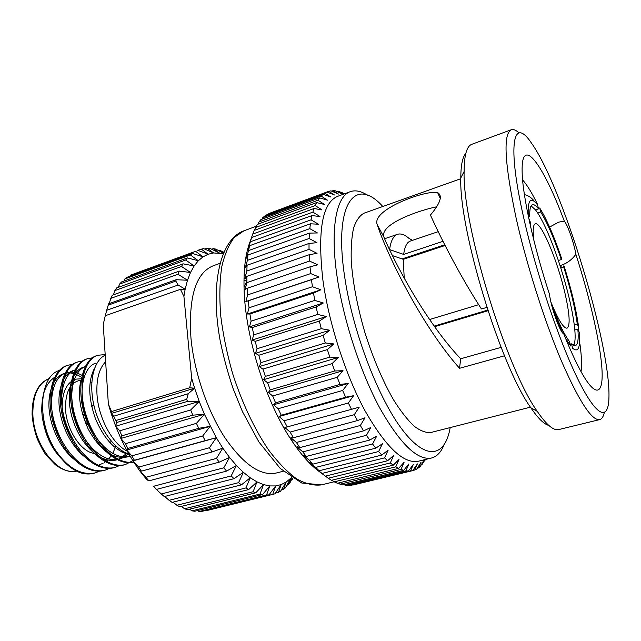 <?xml version="1.0" encoding="UTF-8"?>
<svg xmlns="http://www.w3.org/2000/svg" width="641" height="641" viewBox="0 0 641 641"><rect width="100%" height="100%" fill="white"/><g stroke="black" fill="none" stroke-linecap="round" stroke-linejoin="round"><path stroke-width="0.96" d="M244.005 278.779L246.817 277.801M131.838 455.855L134.41 460.278L205.224 440.631L202.7 436.016L131.838 455.855L126.622 450.054L120.845 438.452L125.484 443.7L127.847 448.452L198.766 428.308L196.418 423.364L125.484 443.7M145.972 477.281L148.848 480.878L219.246 462.153L216.474 458.395L145.972 477.281L139.642 470.718L132.919 460.855L126.622 450.054L127.847 448.452M212.091 451.961L209.415 447.747L138.704 467.097L141.445 471.135L212.091 451.961L222.796 448.107L229.534 457.402L219.246 462.153M115.821 420.544L116.542 422.539L187.444 401.402L186.715 399.335L115.821 420.544L113.657 416.209L188.222 393.726L194.624 388.198L199.215 401.442L187.444 401.402M192.805 415.176L190.681 409.96L119.739 430.792L121.862 435.816L192.805 415.176L204.415 414.23L216.297 437.723L205.224 440.631M226.585 471.095L223.757 467.826L153.544 486.271L156.492 489.387L226.585 471.095L236.425 465.494L243.364 472.305L234.013 478.683L231.169 475.942L161.292 493.979L164.288 496.575L234.013 478.683M241.417 484.86L238.588 482.665L169.112 500.325L172.109 502.384L241.417 484.86L250.246 477.785L257.001 481.88L248.7 489.564L245.928 487.937L176.908 505.26L179.857 506.775L248.7 489.564M255.775 492.801L253.099 491.735L184.56 508.762L187.444 509.731L255.775 492.801L263.539 484.596L269.789 485.934L262.562 494.564L259.998 494.059L191.996 510.837L194.76 511.254L262.562 494.564M268.98 494.892L266.568 494.932L199.111 511.494L201.747 511.382L268.98 494.892L275.678 485.926L281.159 484.612L274.965 493.818L205.849 510.781L273.611 494.187M278.426 492.48L281.159 484.612L286.174 482.048L280.478 491.407L275.358 493.233M283.618 489.283L286.174 482.048L290.685 478.314L285.461 487.737L283.618 489.283L281.447 489.82M292.857 478.458L291.615 479.516M292.32 478.114L289.892 482.881L288.258 484.876L286.864 485.221M112.271 295.237L110.789 298.369L178.006 274.252L179.272 271.111L112.271 295.237M218.805 250.711L219.807 250.343L223.773 252.193M211.706 249.229L213.397 248.612L215.833 249.125L223.364 253.155M204.687 249.077L207.179 248.163L209.543 248.179L219.302 252.947L213.397 248.612M197.789 250.31L203.469 248.548L213.573 252.955L207.179 248.163M121.566 281.944L119.595 284.075L185.674 260.022L187.42 257.914L121.566 281.944M181.523 266.464L183.038 263.828L116.606 287.929L114.867 290.581L181.523 266.464L190.505 272.481L187.493 280.245L185.161 289.187L178.11 285.029L106.686 310.292L105.316 315.725M195.601 251.312L130.684 275.101L195.601 251.312L203.021 256.833L198.333 260.743L194.143 265.967L185.674 260.022M190.393 254.966L192.332 253.395L127.062 277.289L124.891 278.915L190.393 254.966L198.333 260.743L187.42 257.914M134.41 460.278L132.919 460.855L138.704 467.097M148.848 480.878L146.669 479.508L139.642 470.718L141.445 471.135M116.542 422.539L115.668 426.209L111.173 413.501L113.657 416.209M121.862 435.816L120.845 438.452L115.668 426.209L119.739 430.792M111.494 411.554L111.173 413.501L108.353 403.99L103.249 324.474L105.252 315.749L180.45 289.323L183.919 296.446L191.675 378.31L194.624 388.198L189.68 387.781L111.494 411.554L108.353 403.99M156.492 489.387L153.544 486.271M155.699 488.803L161.292 493.979M164.673 496.479L169.112 500.325M173.038 502.151L176.908 505.26M181.363 506.398L184.56 508.762M189.568 509.202L191.996 510.837M197.58 510.557L199.111 511.494M205.336 510.5L205.849 510.781M106.686 310.292L108.625 303.794L176.195 279.708L187.493 280.245L178.006 274.252M110.789 298.369L109.266 303.562M119.595 284.075L118.369 287.288M114.867 290.581L113.449 294.812M130.684 275.101L130.163 276.159M124.891 278.915L123.961 281.062M178.11 285.029L175.802 281.079L176.195 279.708M179.272 271.111L190.505 272.481L194.143 265.967L183.038 263.828M223.469 252.907L219.807 250.343M223.172 253.612L213.573 252.955L208.125 254.245L201.226 249.053M197.708 250.278L208.125 254.245L203.021 256.833L192.332 253.395M202.7 436.016L210.136 426.377L198.766 428.308M196.418 423.364L204.415 414.23L120.845 438.452M216.474 458.395L222.796 448.107L216.297 437.723L132.919 460.855M209.415 447.747L216.297 437.723M188.222 393.726L186.715 399.335M190.681 409.96L199.215 401.442L204.415 414.23M191.675 378.31L189.68 387.781M223.757 467.826L229.534 457.402L236.425 465.494L231.169 475.942M238.588 482.665L243.364 472.305L250.246 477.785L245.928 487.937M253.099 491.735L257.001 481.88L263.539 484.596L259.998 494.059M266.568 494.932L269.789 485.934L275.678 485.926L272.729 494.387M292.328 479.332L292.721 478.37M288.258 484.876L291.431 477.529M291.503 440.343L293.185 439.894M175.802 281.079L108.153 305.156M283.282 471.239L276.287 473.018C260.623 476.319 243.468 464.525 224.831 437.619C207.524 411.089 194.207 372.205 190.978 338.384C188.326 297.256 195.705 273.066 213.124 265.807L219.919 263.379M244.133 274.733L245.511 275.878M297.368 447.234L297.039 448.315M180.45 289.323L185.161 289.187L183.919 296.446M573.623 345.379C575.089 342.975 575.49 337.855 574.817 330.003L574.264 324.859L577.269 324.009L578.631 327.102L578.751 330.516M563.808 265.831L563.647 266.84C570.458 288.546 575.001 307.6 577.269 324.009M577.837 329.162L579.208 332.254C580.546 347.686 578.334 352.999 572.565 348.183L571.556 343.856L575.378 345.619C577.902 344.65 578.719 339.161 577.837 329.162L574.817 330.003M561.284 259.589C554.08 238.332 547.198 222.427 540.619 211.883L539.706 207.972C546.733 219.254 554.08 236.233 561.74 258.916L561.284 259.589L558.359 260.494C551.164 239.261 544.249 223.389 537.623 212.876L540.619 211.883M574.264 324.859C572.044 308.449 567.533 289.411 560.731 267.738L563.647 266.84M445.102 245.495L403.269 259.333L404.223 278.194M403.269 259.333L392.476 255.623M412.508 240.335L408.998 238.388C404.639 234.63 400.809 233.276 397.508 234.318C393.494 235.712 390.85 240.8 389.568 249.565L403.67 254.421L442.995 241.328M438.228 231.657L410.368 241.056C406.923 242.25 404.687 246.705 403.67 254.421M429.582 319.522L478.691 304.683M528.849 218.693L530.107 221.53L530.82 227.635M529.77 216.602L528.168 212.972C527.96 199.335 531.101 196.667 537.591 204.952L538.504 208.878C536.004 205.633 533.977 204.239 532.423 204.703C530.419 205.4 529.538 209.367 529.77 216.602L528.496 217.027M537.623 212.876L535.499 209.879L538.504 208.878M535.499 209.879L531.101 205.881M570.161 344.241L571.556 343.856M460.791 178.711L364.088 213.165C359.713 215.504 356.236 220.392 353.648 227.835C351.669 236.721 350.867 247.795 351.252 261.063C352.814 282.809 357.382 306.71 364.961 332.751C373.198 358.599 382.741 380.986 393.582 399.904C400.657 411.129 407.5 419.871 414.094 426.145C420.392 430.88 426.017 432.995 430.944 432.491L530.428 407.147M486.88 307.44L481.407 308.922C458.419 273.395 440.03 236.257 430.423 215.072C440.463 203.165 442.859 195.673 437.611 192.596C426.505 189.6 370.819 209.607 377.269 224.719C385.842 251.601 419.927 323.513 459.541 368.303L504.515 355.787M581.026 371.62C581.964 365.418 581.619 356.34 579.985 344.369M501.118 347.374L460.671 358.776C424.711 320.812 393.47 260.166 383.903 237.13C379.24 223.901 420.039 210.048 436.85 206.771M537.607 204.543C532.03 192.997 527.03 184.808 522.607 179.977M560.042 265.606L561.035 265.294L561.3 266.135M549.369 227.202L558.615 222.163L564.288 221.113C543.616 165.322 521.085 133.432 522.135 171.892C522.471 195.096 533.616 246.152 549.425 294.075C551.092 307.72 560.082 332.559 563.776 333.921C571.724 353.784 578.847 368.671 585.137 378.591C598.454 399.359 604.167 390.681 601.538 363.784C598.854 336.645 588.742 294.211 575.866 254.293C571.924 259.717 566.981 263.379 561.035 265.294M460.671 358.776L459.541 368.303M344.465 193.822L342.23 192.749L344.265 193.894M344.081 193.967L340.002 191.883L337.511 191.178L342.631 194.263L335.379 190.818L333.008 190.689L338.408 194.071L330.988 190.842L328.753 191.322L334.434 194.976L326.87 192.012L328.753 191.322M336.749 191.467L337.511 191.178M331.726 191.162L333.008 190.689M266.544 215.32L269.252 213.405L326.87 192.012L324.803 193.109L330.772 197.003L323.072 194.343L321.197 196.074L327.455 200.168L319.635 197.869L317.976 200.232L324.522 204.479L316.614 202.588L315.188 205.585L322.014 209.936L314.042 208.501L312.872 212.123L319.971 216.522L311.967 215.584L311.069 219.823L318.425 224.214L310.412 223.805L309.811 228.637L317.415 232.955L309.419 233.116L309.122 238.5L316.95 242.691L309.01 243.452L309.034 249.349L317.055 253.339L309.202 254.725L309.555 261.079L317.752 264.813L310.012 266.832L310.693 273.587L319.034 277L311.438 279.66L312.447 286.743L320.893 289.772L313.481 293.081L314.811 300.413L323.328 302.993L316.125 306.935L317.768 314.443L326.317 316.534L319.338 321.085L321.277 328.681L329.819 330.235L323.104 335.363L325.308 342.959L333.809 343.937L327.359 349.601L329.819 357.109L338.24 357.478L332.078 363.639L334.754 370.979L343.047 370.722L337.19 377.317L340.05 384.4L348.191 383.51L342.639 390.481L345.651 397.236L353.608 395.697L348.351 402.989L351.484 409.327L359.224 407.163L354.273 414.695L357.486 420.568L364.985 417.796L360.33 425.496L363.583 430.848L370.819 427.483L366.452 435.287L369.713 440.063L376.668 436.144L372.573 443.989L375.802 448.155L382.469 443.716L378.623 451.528L381.796 455.054L388.158 450.142L384.552 457.866L387.637 460.735L393.686 455.398L390.297 462.97L393.262 465.174L399.006 459.453L395.809 466.824L398.63 468.363L404.07 462.321L401.042 469.428L403.702 470.318L408.838 463.996L405.961 470.815L408.437 471.055L413.285 464.509L410.528 470.991L412.804 470.614L417.371 463.892L414.711 470.013L416.786 469.036L421.081 462.193L418.501 467.922L420.352 466.368L424.19 459.805M266.896 214.607L324.803 193.109M323.072 194.343L264.901 215.921L262.73 217.732L321.197 196.074M319.635 197.869L260.919 219.591L258.956 222.026L317.976 200.232M316.614 202.588L257.337 224.422L255.607 227.467L315.188 205.585M314.042 208.501L254.205 230.407L252.746 234.061L312.872 212.123M311.967 215.584L251.576 237.531L250.399 241.769L311.069 219.823M310.412 223.805L249.493 245.743L248.612 250.543L309.811 228.637M309.419 233.116L247.979 254.998L247.418 260.334L309.122 238.5M309.01 243.452L247.073 265.23L246.849 271.047L309.034 249.349M309.202 254.725L246.809 276.359L246.929 282.609L309.555 261.079M310.012 266.832L247.186 288.274L247.658 294.9L310.693 273.587M311.438 279.66L248.227 300.861L249.045 307.8L312.447 286.743M313.481 293.081L249.918 314.002L251.088 321.173L314.811 300.413M316.125 306.935L252.266 327.543L253.772 334.866L317.768 314.443M319.338 321.085L255.238 341.341L257.065 348.744L321.277 328.681M323.104 335.363L258.804 355.242L260.935 362.638L325.308 342.959M327.359 349.601L262.938 369.088L265.35 376.379L329.819 357.109M332.078 363.639L267.577 382.717L270.246 389.832L334.754 370.979M337.19 377.317L272.681 395.97L275.566 402.828L340.05 384.4M342.639 390.481L278.186 408.71L281.255 415.232L345.651 397.236M348.351 402.989L284.019 420.784L287.232 426.906L351.484 409.327M354.273 414.695L290.109 432.074L293.442 437.731L357.486 420.568M360.33 425.496L296.398 442.474L299.804 447.61L363.583 430.848M366.452 435.287L302.808 451.873L306.246 456.448L369.713 440.063M372.573 443.989L309.258 460.206L312.696 464.188L375.802 448.155M378.623 451.528L315.701 467.409L319.098 470.758L381.796 455.054M384.552 457.866L322.054 473.427L325.38 476.143L387.637 460.735M390.297 462.97L328.256 478.242L331.485 480.309L393.262 465.174M395.809 466.824L334.265 481.84L337.366 483.258L398.63 468.363M401.042 469.428L340.018 484.219L342.967 484.997L403.702 470.318M405.961 470.815L345.475 485.405L348.247 485.558L408.437 471.055M410.528 470.991L350.595 485.421L412.708 470.638M414.711 470.013L412.916 470.446M418.501 467.922L417.307 468.21M424.23 459.789L421.874 464.765L425.207 459.557M421.874 464.765L421.193 464.925M425.376 459.509L424.815 460.607L425.448 459.493M575.866 254.293C574.248 243.78 567.349 223.957 564.288 221.113M523.849 218.381C536.461 274.164 560.21 343.977 578.775 380.97C597.412 418.244 608.549 420.841 608.95 397.244C610.536 344.281 562.349 186.202 531.485 143.127C513.353 115.781 506.646 143.288 523.849 218.381M511.31 129.738L471.8 144.313C466.752 146.108 464.196 155.162 464.116 171.468C462.313 224.59 506.094 368.222 537.222 411.306C546.388 424.799 553.56 430.88 558.752 429.558L599.672 419.615C591.819 420.881 579.031 401.242 561.3 360.707C544.401 320.756 526.461 264.236 516.117 218.076C504.547 163.239 502.953 133.793 511.31 129.738C513.417 129.017 515.981 130.083 519.01 132.927M604.279 412.676C603.357 416.73 601.819 419.038 599.672 419.615M548.8 425.432C544.001 424.206 538.015 418.325 530.852 407.788C500.597 366.211 458.876 229.326 460.791 177.942C460.855 165.202 462.538 156.981 465.847 153.287M382.789 206.498C355.314 175.682 332.911 202.933 344.986 278.859C353.343 333.576 378.959 399.704 402.885 430.448C426.882 461.512 445.255 456.44 450.182 427.595M443.876 445.207C440.928 452.338 436.809 456.6 431.529 458.011C417.571 460.751 400.377 444.181 379.945 408.309C360.787 372.902 343.937 321.75 337.39 278.723C329.746 229.366 336.156 196.178 350.339 191.659C355.507 189.88 361.308 191.13 367.734 195.401M350.339 191.659L337.599 196.346C322.255 202.86 317.359 230.76 322.896 280.053C328.729 322.968 345.459 374.777 365.009 410.769C385.922 447.266 403.694 464.092 418.341 461.232L431.529 458.011M251.576 237.531L250.022 241.833C245.655 253.211 243.652 268.395 244.037 287.36C244.758 333.929 264.541 398.83 289.916 437.883C300.709 454.637 311.326 466.448 321.758 473.314M350.595 485.421L350.058 485.117M345.475 485.405L344.281 484.684M340.018 484.219L338.224 483.05M334.265 481.84L331.918 480.205M328.256 478.242L321.63 473.346M322.054 473.427L315.596 468.419L319.098 470.758M315.701 467.409L309.435 462.353L312.696 464.188M309.258 460.206L303.225 455.174L306.246 456.448M302.808 451.873L297.015 446.929L299.804 447.61M296.398 442.474L290.87 437.675L293.442 437.731M290.109 432.074L284.868 427.507L287.232 426.906M284.019 420.784L279.067 416.506L281.255 415.232M278.186 408.71L273.547 404.791L275.566 402.828M272.681 395.97L268.363 392.476L270.246 389.832M267.577 382.717L263.571 379.704L265.35 376.379M262.938 369.088L259.236 366.612L260.935 362.638M258.804 355.242L255.414 353.343L257.065 348.744M255.238 341.341L252.129 340.059L253.772 334.866M252.266 327.543L249.437 326.894L251.088 321.173M249.918 314.002L247.346 314.01L249.045 307.8M248.227 300.861L245.88 301.534L247.658 294.9M247.186 288.274L245.046 289.604L246.929 282.609M246.809 276.359L244.838 278.338L246.849 271.047M247.073 265.23L245.255 267.842L247.418 260.334M247.979 254.998L246.272 258.203L248.612 250.543M249.493 245.743L247.875 249.517L250.399 241.769M250.022 241.833L252.746 234.061M254.533 230.295L255.607 227.467M258.067 224.158L258.956 222.026M262.081 219.166L262.73 217.732M279.067 416.506L353.608 395.697M273.547 404.791L348.191 383.51M268.363 392.476L343.047 370.722M263.571 379.704L338.24 357.478M259.236 366.612L333.809 343.937M255.414 353.343L329.819 330.235M252.129 340.059L326.317 316.534M249.437 326.894L323.328 302.993M247.346 314.01L320.893 289.772M245.88 301.534L319.034 277M383.903 237.13L377.269 224.719M487.953 310.749L434.606 326.678M551.484 304.387C558.351 322.455 564.376 334.858 569.545 341.597L570.562 345.956L565.482 338.16M550.94 302.135C558.191 319.811 563.559 328.488 567.045 328.16C570.426 325.676 569.697 313.874 564.865 292.745C557.406 260.27 540.94 221.177 535.251 223.837C533.072 224.703 532.623 230.247 533.905 240.471M560.731 267.738L558.359 260.494M402.043 258.916L444.734 244.774M434.189 326.101L487.745 310.1M90.349 426.305L89.724 426.025M84.083 409.847L84.436 408.998M88.121 420.905L86.078 414.959M127.206 451.128C112.319 443.965 98.065 417.355 96.951 393.654C96.31 378.991 99.211 368.351 105.637 361.724M105.22 355.162C93.923 360.378 88.57 381.283 93.746 404.647C98.97 428.028 114.242 449.549 128.809 453.996M60.286 370.258C39.95 374.44 35.792 419.198 54.998 449.485C62.786 462.089 71.552 469.941 81.319 473.034C85.91 474.252 90.197 474.3 94.171 473.186L94.74 473.018M65.791 462.706C52.947 451.929 45.062 436.377 42.146 416.041L41.761 411.025C41.569 393.51 46.296 382.004 55.943 376.499M54.998 449.485C67.441 467.906 80.894 475.694 95.349 472.866L100.148 470.887M73.266 364.28L68.082 365.186C53.099 369.593 46.072 398.542 55.759 426.626C65.654 455.895 87.817 474.797 105.268 470.117L110.108 468.098M83.138 361.027L77.873 361.917C63.066 366.291 56.264 395.321 66.015 423.549C75.967 452.955 98.025 471.984 115.3 467.337L120.171 465.286M93.113 357.742L87.825 358.599C73.178 362.87 66.552 391.947 76.335 420.328C86.327 449.902 108.281 469.124 125.388 464.549L132.823 460.703M105.18 354.561L97.793 355.274C83.651 359.409 77.144 387.597 86.255 415.536C95.709 444.854 116.566 464.933 133.737 462.145M67.505 365.386L66.88 365.586C51.881 370.017 44.846 398.966 54.533 427.034C64.429 456.272 86.607 475.141 104.066 470.446L104.659 470.278M77.313 362.117L76.712 362.309C61.881 366.644 55.014 395.649 64.741 423.869C74.677 453.267 96.751 472.313 114.058 467.69L114.667 467.505M87.216 358.816L86.567 359.016C71.92 363.343 65.302 392.428 75.093 420.784C85.101 450.327 107.071 469.492 124.194 464.885L124.779 464.709M97.224 355.483L96.607 355.675C82.216 359.857 75.742 388.694 85.341 417.027C95.197 446.609 116.742 466.207 133.785 462.217M69.3 391.643L71.576 393.574M83.626 378.911C79.236 375.418 74.829 373.439 70.39 372.974M63.828 373.687C53.195 376.604 46.497 394.656 49.71 414.158C52.85 434.678 65.59 455.447 79.099 462.626M73.843 440.928C55.663 413.413 59.052 373.879 76.031 369.657L73.579 370.466C62.986 373.366 56.448 391.667 59.861 411.41C63.243 432.234 76.151 453.051 89.732 460.078M118.345 459.405C102.929 462.506 84.083 445.199 75.582 419.559C67.353 395.072 73.178 370.065 85.902 366.404L83.426 367.221C70.478 370.963 64.677 396.515 73.33 421.297C82.168 447.122 101.631 463.972 116.926 459.837M118.176 459.437L126.285 453.828M84.139 371.9C76.744 386.964 78.066 405.937 88.089 428.821C99.611 449.95 112.6 459.341 127.062 457.001L130.059 456.152M94.692 367.958C87.881 380.81 88.138 397.708 95.437 418.653C104.146 439.197 115.372 451.136 129.089 454.493M42.146 416.041C43.668 426.369 47.194 436.184 52.73 445.479M83.098 376.035C79.139 373.495 75.253 372.189 71.431 372.109M70.077 372.141L66.255 372.886C49.686 377.124 45.471 414.262 62.305 441.681M99.435 464.733L103.065 463.299M104.227 462.642L107.608 460.078M108.682 459.012L111.75 455.094M112.712 453.524L115.909 446.064M121.774 451.993L122.359 451.008M119.45 459.124L123.144 457.634M124.33 456.945L127.735 454.213M95.87 363.11C83.122 366.788 77.553 392.412 86.255 417.355C95.156 443.34 114.499 460.366 129.61 456.28M82.625 378.703L75.526 379.151C66.416 382.781 61.969 392.548 62.177 408.469L62.241 409.591M105.725 451.368L106.454 450.543M110.484 443.252L111.181 441.08M91.783 382.765L90.181 381.699M84.027 409.583L84.388 408.798M90.429 426.473C86.447 424.502 84.091 420.464 83.37 414.358M94.211 453.363C80.886 452.017 66.127 429.366 65.478 408.405C65.526 390.361 71.183 380.906 82.441 380.041M90.125 382.116L91.767 383.038M111.133 441.024L110.316 443.083M91.527 405.785L93.842 405.072M93.963 405.585L91.647 406.298M194.624 388.198L111.173 413.501M292.424 439.422L291.134 439.774M297.496 446.769L296.174 447.122M199.215 401.442L115.668 426.209M210.136 426.377L126.622 450.054M246.849 279.788L243.981 280.782M578.631 327.102C576.211 309.579 571.363 289.267 564.096 266.143M256.256 226.257L243.997 230.768L234.382 237.378C228.845 244.493 224.614 254.389 221.706 267.057C219.687 281.191 219.334 297.28 220.656 315.332C222.988 334.145 226.93 353.415 232.491 373.134C241.841 402.404 254.493 429.214 268.531 449.91C278.018 462.473 287.408 472.137 296.687 478.891C305.693 483.867 313.946 485.862 321.453 484.876L334.169 481.768M554.161 313.794L562.702 332.959M32.851 413.83C33.276 445.343 59.124 477.104 77.553 470.863C70.47 472.585 63.058 470.526 55.318 464.701L46.288 455.302C44.093 452.594 41.048 447.025 37.146 438.588C34.374 430.552 32.683 422.459 32.074 414.302C32.162 395.048 37.923 383.102 49.357 378.462C38.316 383.126 32.811 394.92 32.851 413.83M524.402 194.6C527.823 195.345 530.916 197.276 533.673 200.393M353.119 484.981L412.756 470.622M289.916 437.883L293.971 440.375M244.037 287.36L246.881 281.119M530.852 407.788L537.222 411.306M460.791 177.942L464.116 171.468M243.997 230.768C220.4 239.101 209.727 283.659 220.151 340.563C223.429 356.741 227.771 372.814 233.172 388.775L242.45 411.618L258.908 441.97L280.213 468.427L301.735 483.01L321.453 484.876M437.611 192.596L440.271 198.438M384.608 238.74L397.508 234.318M97.825 355.266L96.607 355.675M87.817 358.599L86.607 359.008M77.906 361.909L76.712 362.309M68.09 365.178L66.904 365.578M125.396 464.549L124.162 464.893M115.276 467.345L114.058 467.682M105.26 470.117L104.05 470.454M95.341 472.866L94.139 473.194M106.895 462.642L108.025 462.329M75.526 379.151L71.608 380.425"/></g></svg>
